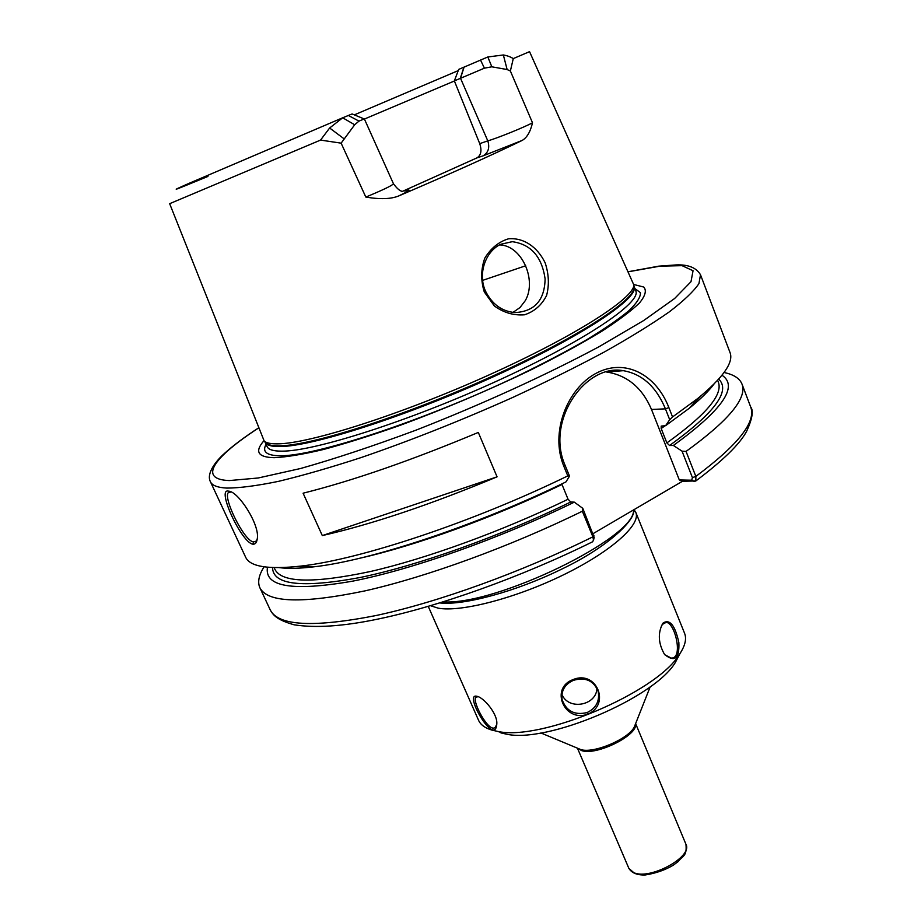<?xml version="1.0" encoding="UTF-8"?>
<svg xmlns="http://www.w3.org/2000/svg" width="921" height="921" viewBox="0 0 921 921"><rect width="100%" height="100%" fill="white"/><g stroke="black" fill="none" stroke-linecap="round" stroke-linejoin="round"><path stroke-width="1.38" d="M593.159 533.593L682.473 481.269L695.862 480.958L695.839 476.41L686.053 451.417L682.047 451.163L692.431 477.631L691.694 480.209L694.871 481.51M497.064 476.836C430.544 504.604 372.291 524.187 322.304 535.585L303.101 493.207C352.939 480.693 411.353 460.442 478.31 432.433L497.064 476.836L322.304 535.585M479.726 143.641C481.982 150.526 481.073 155.269 476.974 157.871L483.018 155.879C488.314 152.725 489.914 147.717 487.796 140.867L479.726 143.641L454.352 80.898L484.423 68.166L491.826 66.807L507.126 69.535L503.35 54.972L487.831 56.975L458.693 69.409L454.352 80.898M402.063 191.28C399.818 190.958 396.963 188.471 393.474 183.797C392.173 185.547 382.952 189.968 365.821 197.071C380.131 199.489 391.137 199.109 398.828 195.897C450.081 173.942 491.181 155.453 522.126 140.453C526.939 137.724 530.404 131.83 532.499 122.792C524.061 127.363 496.937 138.323 487.796 140.867L460.523 78.285L464.092 67.06M401.763 191.672L476.974 157.871M507.114 69.547L510.372 71.009L513.273 58.599C510.453 56.814 507.137 55.617 503.35 54.972M532.499 122.792L510.372 71.009M364.405 119.051L454.387 81.002M354.332 114.872L458.244 70.606M364.186 118.936L352.098 113.951L342.681 117.796L329.637 128.007L320.554 140.084L341.127 143.158L354.689 124.761L358.983 121.112L364.336 118.867L393.474 183.797M329.637 128.007L344.155 138.875M341.127 143.158L365.821 197.071M513.273 58.599L529.552 51.657L633.844 284.957C634.316 298.162 574.013 336.867 487.002 375.849C400.105 414.876 308.88 443.784 277.647 443.841C270.855 443.945 266.376 443.024 264.212 441.09L169.66 203.679L320.554 140.084M484.273 291.922L494.335 305.945C503.591 312.68 513.665 315.627 524.544 314.786C534.272 311.597 541.617 305.185 546.567 295.549C549.33 285.107 548.87 274.228 545.197 262.934C537.507 247.012 523.738 237.445 508.473 238.815C498.825 241.728 490.939 248.152 484.814 258.11C480.877 269.082 480.693 280.352 484.273 291.922L485.505 291.128C477.423 273.376 485.908 250.938 500.851 244.249L512.306 241.693C530.945 244.295 541.882 256.694 545.105 278.879C544.633 300.211 534.64 311.448 515.104 312.576C501.991 311.471 492.136 304.321 485.505 291.128M210.437 481.775C212.118 485.482 217.575 487.589 226.808 488.084C239.598 488.049 256.855 485.804 278.568 481.338C302.664 475.558 330.144 467.649 360.986 457.61C410.087 440.768 460.627 420.736 512.594 397.515C545.819 382.123 576.419 366.938 604.406 351.949C630.275 337.408 651.872 324.065 669.222 311.931C683.854 300.707 693.766 291.266 698.947 283.599L700.501 274.757L730.019 352.524C733.899 362.264 723.158 377.575 697.784 398.459L672.537 416.96L668.876 407.6C656.166 374.559 625.094 357.82 596.244 373.212C567.336 388.432 549.687 432.49 563.848 466.302L567.808 475.892C473.129 522.103 360.341 559.484 301.006 566.07C268.345 569.696 249.879 566.726 245.608 557.147L210.437 481.775C205.947 473.325 216.619 460.35 224.31 453.581C232.932 445.718 244.318 437.176 258.456 427.977M279.477 567.658C288.215 568.787 299.659 568.499 313.831 566.829C370.518 560.601 476.698 525.511 565.966 481.913L569.523 476.122L564.953 465.001C545.474 420.275 585.768 363.496 623.31 370.679C642.19 374.007 656.224 386.728 665.434 408.855L669.694 419.711L672.537 416.96M669.694 419.711L665.584 425.698L661.197 426.078L661.174 428.484L666.862 442.909L669.579 445.511L673.366 445.465L682.047 451.163M713.948 384.138C708.652 391.183 700.467 399.196 689.392 408.176L665.584 425.698M252.872 544.184C255.267 544.426 256.717 542.665 257.235 538.877C260.229 525.016 238.102 491.112 228.627 491.169C215.882 487.451 241.521 542.837 252.872 544.184L253.609 541.928C244.261 541.467 222.709 497.455 228.362 492.631L231.056 491.987M512.985 312.392L519.997 307.545L525.258 300.683C537.242 280.237 521.804 245.308 499.573 244.905M567.808 475.892L569.523 476.122M594.16 537.415L582.774 508.323L582.337 511.224C510.246 546.567 426.561 577.018 364.958 590.879C302.445 603.877 267.424 602.829 259.872 587.725C257.408 582.095 258.813 575.13 264.085 566.818M582.774 508.323L574.313 502.152C499.343 538.762 411.986 569.581 352.478 581.186C292.544 591.558 264.2 586.907 267.47 567.232M582.337 511.224L592.882 536.828L593.504 540.27L592.33 541.916M724.067 372.51C733.703 374.525 739.678 378.381 741.992 384.069C747.403 398.045 728.753 420.506 686.053 451.417M722.006 375.227C738.723 386.394 722.513 409.81 673.366 445.465M606.168 371.957L606.755 372.026C627.351 375.365 642.271 387.845 651.492 409.465L679.318 479.945L691.694 480.209M574.313 502.152L570.755 501.991L568.061 499.251L561.775 483.939M682.473 481.269L679.318 479.945M257.166 539.361L256.107 541.111L253.609 541.928M633.844 284.508L643.779 287.053C646.772 290.483 645.345 295.779 639.496 302.94C630.977 311.137 617.968 320.865 600.48 332.101C580.575 344.04 557.332 356.669 530.749 369.966C488.061 390.481 444.394 408.982 399.749 425.467C371.52 435.391 346.043 443.415 323.317 449.529C302.744 454.41 286.373 457.127 274.193 457.691C257.868 457.288 254.438 451.647 263.89 440.779M661.278 626.28L662.544 624.311L666.056 622.4C674.943 622.032 683.693 659.033 671.156 658.055L664.766 654.739M663.201 622.953L662.487 623.931C657.686 633.475 658.377 643.652 664.559 654.474C674.782 662.567 679.548 658.596 678.858 642.536C675.07 625.382 669.855 618.854 663.201 622.953L662.544 624.311M634.016 509.658L635.801 512.387L684.568 633.268C686.836 638.967 685.086 646.07 679.307 654.589C656.397 692.627 540.754 741.474 497.513 731.378L491.872 730.1C484.964 728.004 480.532 724.735 478.563 720.291L428.253 606.386M635.801 512.387C641.258 524.567 611.164 551.598 563.41 574.877C515.783 598.201 460.845 612.419 438.177 608.159L430.533 605.719M587.725 714.178C611.049 704.611 596.382 669.648 573.081 679.606C549.469 688.091 564.366 722.858 587.725 714.178L587.149 712.532C574.623 715.525 566.265 711.185 562.075 699.511C561.05 690.612 564.861 684.211 573.495 680.32C585.549 676.877 593.803 680.642 598.247 691.613C599.744 701.261 596.048 708.237 587.149 712.532M476.986 696.299L476.318 696.161C464.057 693.904 495.014 747.495 496.799 724.067C497.87 714.097 483.836 697.496 476.986 696.299L477.688 696.518M596.935 688.114C596.716 705.705 568.245 710.747 561.902 694.319M496.787 724.251L495.44 727.095C489.408 734.417 471.667 701.123 475.835 697.22L478.137 696.702M679.986 653.588L675.185 662.752C653.691 698.394 546.775 743.558 506.239 734.118L500.943 732.92M633.521 509.946C636.365 537.15 496.246 605.581 443.208 601.874M635.363 724.251L634.327 726.888C628.617 739.056 593.412 753.931 580.702 749.533L578.089 748.451M635.525 723.848C638.437 735.05 596.336 756.014 581.623 750.592L577.686 748.278M635.628 723.595L685.949 844.292C693.076 856.749 649.973 880.326 633.786 872.648L628.882 868.399L577.444 748.174M483.018 155.879L522.115 140.453M398.816 195.897C410.006 190.451 411.998 188.817 404.78 191.015M487.831 56.975L491.826 66.807M484.423 68.166L480.52 60.049M460.293 78.389L463.931 67.129M348.322 115.447L358.983 121.112M354.689 124.761L342.681 117.796L189.772 183.026C166.828 193.111 172.883 190.912 207.939 176.429M741.992 384.069L750.673 406.967C756.406 421.772 738.124 444.924 695.839 476.41L692.431 477.631M482.627 280.375L525.707 265.766M593.907 535.412L592.882 536.828C521.182 572.298 437.717 602.357 376.056 615.527C313.474 627.788 278.2 625.912 270.233 609.909L259.872 587.725M564.953 465.001L563.848 466.302M651.492 409.465L665.434 408.855L668.876 407.6M694.492 481.533L691.303 480.198M701.272 395.604L693.927 402.926M665.181 425.709L661.174 428.484M717.643 380.281L718.334 382.077C723.146 394.614 705.993 414.899 666.862 442.909M718.702 379.118C730.986 390.78 714.604 412.907 669.579 445.511M633.947 285.913L634.12 287.456C634.592 300.741 574.543 339.412 487.888 378.255C401.349 417.132 310.446 445.868 279.247 445.833C272.466 445.914 267.988 444.981 265.824 443.036L264.834 441.838M633.993 286.258L633.844 284.957M634.074 286.477C639.473 297.967 582.222 336.384 494.186 376.39C406.288 416.43 311.563 446.685 279.696 446.558C271.43 446.639 266.572 445.223 265.144 442.322L267.102 446.616C268.46 449.655 273.353 451.175 281.78 451.152C313.785 451.497 408.855 421.277 496.787 381.121C584.858 341 641.707 302.399 635.789 290.875L634.074 286.466M264.212 441.09L265.052 442.103M634.88 288.538L640.429 292.682C640.682 297.023 636.872 303.009 628.997 310.63C618.739 319.127 604.579 328.866 586.504 339.861C566.403 351.396 543.586 363.381 518.039 375.814C424.754 420.437 314.568 456.574 279.926 455.757C266.595 455.573 261.978 451.762 266.065 444.325M628.479 271.753L659.862 266.181L682.07 265.662L693.053 270.739L690.992 281.711L674.633 298.496L643.664 320.543L599.111 346.676C546.464 374.882 481.13 404.722 416.004 430.153C373.431 445.994 334.933 458.785 300.534 468.513L258.145 477.999L229.294 480.566C197.209 479.404 214.086 456.92 258.49 428.046M561.971 484.481C494.14 517.326 415.279 545.854 359.386 558.322M306.9 566.415L296.527 566.576M568.061 499.251C502.037 531.233 426.181 558.782 370.277 571.538C313.52 583.569 281.734 582.843 274.93 569.374L274.124 567.635M570.755 501.991C499.735 536.517 417.558 565.713 360.053 577.513C301.95 588.289 272.789 584.973 272.558 567.578M635.329 724.343L650.203 686.778M578.181 748.485L540.869 732.955M685.949 844.292C687.112 856.449 682.841 855.471 678.144 861.572L673.343 865.153C665.192 870.011 655.879 873.281 645.414 874.95C637.355 875.295 631.841 873.108 628.882 868.399M633.763 509.808C635.72 520.273 606.962 547.592 561.488 569.224C516.405 591.363 464.034 605.661 439.766 602.933M689.392 408.176L697.784 398.459M750.673 406.967C753.677 410.628 752.365 418.675 746.724 431.109C740.104 443.818 723.146 460.431 695.862 480.958M512.134 241.693L500.782 244.284M313.831 566.829L301.006 566.07M592.836 541.663C521.355 576.995 438.396 606.64 377.196 619.234C343.222 626.303 315.535 628.157 294.133 624.806C277.025 619.914 273.353 615.435 270.233 609.909M623.252 370.679L606.755 372.026M593.504 540.27L594.229 537.139M229.663 491.941L228.408 492.585M230.757 491.929L228.627 491.169M700.501 274.757C696.391 267.746 688.367 264.454 676.417 264.903L658.757 266.157L628.456 271.683M661.888 625.221L662.487 623.931M666.033 622.4L664.732 622.642M562.075 699.511L561.856 698.003M477.895 696.656L476.318 696.161M475.846 697.209L476.641 696.713M675.185 662.752L679.307 654.589M506.239 734.118L497.513 731.378"/></g></svg>
